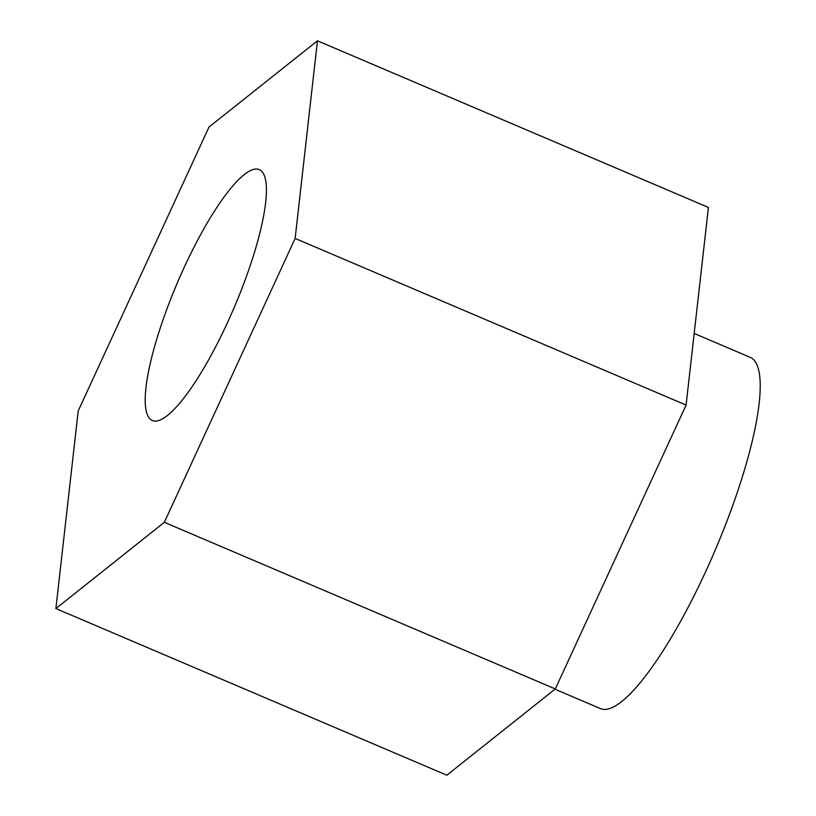 <?xml version="1.0" encoding="UTF-8"?>
<svg xmlns="http://www.w3.org/2000/svg" width="816" height="816" viewBox="0 0 816 816"><rect width="100%" height="100%" fill="white"/><g stroke="black" fill="none" stroke-linecap="round" stroke-linejoin="round"><path stroke-width="1.22" d="M694.181 333.458L750.23 357.347A190.924 43.36 113.1 0 1 752.576 358.754A190.924 43.36 113.1 0 1 712.898 555.461A190.924 43.36 113.1 0 1 600.505 708.614L554.982 689.204M260.957 170.626A136.374 30.977 113.1 0 1 232.621 311.131A136.374 30.977 113.1 0 1 152.337 420.526A136.374 30.977 113.1 0 1 177.317 282.928A136.374 30.977 113.1 0 1 259.284 169.616A136.374 30.977 113.1 0 1 260.957 170.626M317.465 40.8L708.421 207.437L686.093 405.073L555.298 688.949L446.842 775.2L55.886 608.563L164.342 522.311L295.137 238.435L317.465 40.8L208.998 127.051L78.214 410.927L55.886 608.563M686.093 405.073L295.137 238.435M555.298 688.949L164.342 522.311"/></g></svg>
